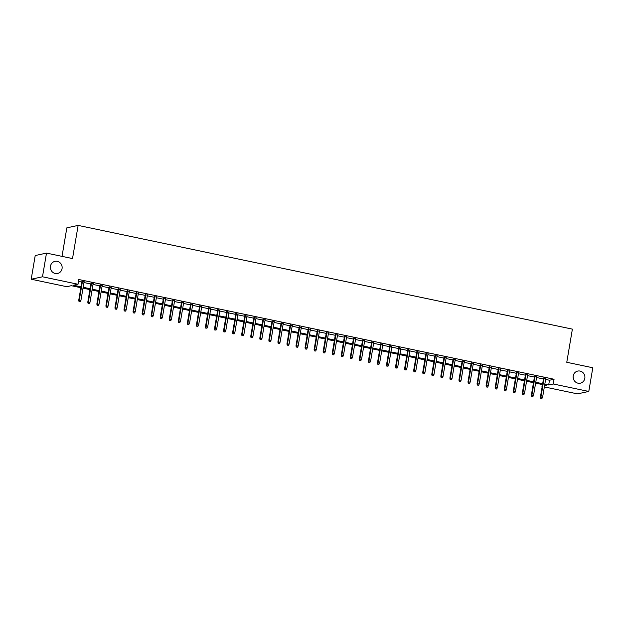 <?xml version="1.0" encoding="UTF-8"?>
<svg xmlns="http://www.w3.org/2000/svg" width="624" height="624" viewBox="0 0 624 624"><rect width="100%" height="100%" fill="white"/><g stroke="black" fill="none" stroke-linecap="round" stroke-linejoin="round"><path stroke-width="0.94" d="M62.057 268.632A6.201 5.866 -102.2 0 1 57.572 273.476A6.201 5.866 -102.2 0 1 50.466 266.206A6.201 5.866 -102.2 0 1 54.951 261.362A6.201 5.866 -102.2 0 1 62.057 268.632M584.821 378.339A6.201 5.866 -102.2 0 1 580.336 383.183A6.201 5.866 -102.2 0 1 573.238 375.913A6.201 5.866 -102.2 0 1 577.723 371.069A6.201 5.866 -102.2 0 1 584.821 378.339M50.38 267.563A6.201 5.866 -102.2 0 1 50.848 269.716M573.152 377.27A6.201 5.866 -102.2 0 1 573.62 379.423M62.018 256.363L66.838 227.846L78.133 225.404L572.387 329.129L566.771 362.287L592.8 367.754L588.791 391.443L577.504 393.877L544.346 386.919M542.295 384.54L541.975 386.42M80.855 287.703L71.308 285.698L66.729 286.689L31.2 279.232L42.487 276.791L78.016 284.248L73.445 285.238L81.003 286.822M42.487 276.791L46.496 253.102L35.209 255.544L31.2 279.232M84.061 281.876L81.916 281.432M93.109 283.78L90.971 283.327M102.164 285.675L100.027 285.23M111.22 287.578L109.075 287.126M120.268 289.474L118.131 289.029M129.324 291.377L127.179 290.924M138.372 293.28L136.235 292.828M147.428 295.175L145.283 294.723M156.476 297.079L154.339 296.626M165.532 298.974L163.387 298.529M174.58 300.877L172.442 300.425M183.635 302.773L181.498 302.328M192.683 304.676L190.546 304.223M201.739 306.571L199.602 306.127M210.795 308.474L208.65 308.022M219.843 310.37L217.706 309.925M228.899 312.273L226.754 311.821M237.947 314.176L235.81 313.724M247.003 316.072L244.858 315.627M256.051 317.975L253.913 317.522M265.106 319.87L262.961 319.426M274.154 321.773L272.017 321.321M283.21 323.669L281.073 323.224M292.258 325.572L290.121 325.12M301.314 327.467L299.177 327.023M310.37 329.371L308.225 328.918M319.418 331.274L317.281 330.821M328.474 333.169L326.329 332.725M337.522 335.072L335.384 334.62M346.577 336.968L344.432 336.523M355.625 338.871L353.488 338.419M364.681 340.766L362.536 340.322M373.729 342.67L371.592 342.217M382.785 344.565L380.648 344.12M391.841 346.468L389.696 346.016M400.889 348.371L398.752 347.919M409.945 350.267L407.8 349.814M418.993 352.17L416.855 351.718M428.048 354.065L425.903 353.621M437.096 355.969L434.959 355.516M446.152 357.864L444.007 357.419M455.2 359.767L453.063 359.315M464.256 361.663L462.111 361.218M473.304 363.566L471.167 363.113M482.36 365.461L480.223 365.017M491.416 367.364L489.271 366.912M500.464 369.268L498.326 368.815M509.519 371.163L507.374 370.718M518.567 373.066L516.43 372.614M527.623 374.962L525.478 374.517M536.671 376.865L534.534 376.412M545.618 379.423L549.487 380.234L554.065 379.244L78.819 279.513L78.016 284.248M78.499 281.393L81.806 282.087M83.951 282.539L90.862 283.99M92.999 284.435L99.91 285.886M102.055 286.338L108.966 287.789M111.103 288.233L118.014 289.684M120.159 290.137L127.07 291.587M129.207 292.032L136.118 293.483M138.263 293.935L145.174 295.386M147.311 295.838L154.229 297.289M156.367 297.734L163.277 299.185M165.422 299.637L172.333 301.088M174.47 301.532L181.381 302.983M183.526 303.436L190.437 304.886M192.574 305.331L199.485 306.782M201.63 307.234L208.541 308.685M210.678 309.13L217.589 310.58M219.734 311.033L226.645 312.484M228.782 312.936L235.7 314.379M237.838 314.831L244.748 316.282M246.886 316.735L253.804 318.185M255.941 318.63L262.852 320.081M264.997 320.533L271.908 321.984M274.045 322.429L280.956 323.879M283.101 324.332L290.012 325.783M292.149 326.227L299.06 327.678M301.205 328.13L308.116 329.581M310.253 330.026L317.164 331.477M319.309 331.929L326.219 333.38M328.357 333.832L335.275 335.283M337.412 335.728L344.323 337.178M346.46 337.631L353.379 339.082M355.516 339.526L362.427 340.977M364.572 341.429L371.483 342.88M373.62 343.325L380.531 344.776M382.676 345.228L389.587 346.679M391.724 347.123L398.635 348.574M400.78 349.027L407.69 350.477M409.828 350.93L416.738 352.373M418.883 352.825L425.794 354.276M427.931 354.728L434.85 356.179M436.987 356.624L443.898 358.075M446.043 358.527L452.954 359.978M455.091 360.422L462.002 361.873M464.147 362.326L471.058 363.776M473.195 364.221L480.106 365.672M482.251 366.124L489.161 367.575M491.299 368.02L498.209 369.47M500.354 369.923L507.265 371.374M509.402 371.826L516.313 373.277M518.458 373.721L525.369 375.172M527.506 375.625L534.425 377.075M536.562 377.52L543.473 378.971M545.727 378.76L543.582 378.316M46.496 253.102L72.524 258.57L78.133 225.404M554.065 379.244L553.262 383.986L588.791 391.443M544.814 384.158L548.683 384.969L553.262 383.986M83.148 287.274L90.059 288.725M92.196 289.177L99.115 290.628M101.252 291.073L108.163 292.523M110.308 292.976L117.218 294.427M119.356 294.871L126.266 296.322M128.411 296.774L135.322 298.225M137.459 298.67L144.37 300.121M146.515 300.573L153.426 302.024M155.563 302.468L162.474 303.919M164.619 304.372L171.53 305.822M173.667 306.275L180.578 307.726M182.723 308.17L189.634 309.621M191.771 310.073L198.689 311.524M200.827 311.969L207.737 313.42M209.882 313.872L216.793 315.323M218.93 315.767L225.841 317.218M227.986 317.671L234.897 319.121M237.034 319.566L243.945 321.017M246.09 321.469L253.001 322.92M255.138 323.372L262.049 324.823M264.194 325.268L271.105 326.719M273.242 327.171L280.16 328.622M282.298 329.066L289.208 330.517M291.346 330.97L298.264 332.42M300.401 332.865L307.312 334.316M309.457 334.768L316.368 336.219M318.505 336.664L325.416 338.114M327.561 338.567L334.472 340.018M336.609 340.47L343.52 341.913M345.665 342.365L352.576 343.816M354.713 344.269L361.624 345.719M363.769 346.164L370.679 347.615M372.817 348.067L379.735 349.518M381.872 349.963L388.783 351.413M390.928 351.866L397.839 353.317M399.976 353.761L406.887 355.212M409.032 355.664L415.943 357.115M418.08 357.56L424.991 359.011M427.136 359.463L434.047 360.914M436.184 361.366L443.095 362.817M445.24 363.262L452.15 364.712M454.288 365.165L461.198 366.616M463.343 367.06L470.254 368.511M472.391 368.963L479.31 370.414M481.447 370.859L488.358 372.31M490.503 372.762L497.414 374.213M499.551 374.657L506.462 376.108M508.607 376.561L515.518 378.011M517.655 378.464L524.566 379.907M526.711 380.359L533.621 381.81M535.759 382.262L542.669 383.713M544.526 385.874L546.554 385.437L544.666 385.039M542.521 384.587L535.61 383.136M533.473 382.691L526.562 381.241M524.417 380.788L517.507 379.337M515.369 378.893L508.459 377.442M506.314 376.99L499.403 375.539M497.266 375.086L490.347 373.643M488.21 373.191L481.299 371.74M479.162 371.288L472.243 369.837M470.106 369.392L463.195 367.942M461.05 367.489L454.139 366.038M452.002 365.594L445.091 364.143M442.946 363.691L436.036 362.24M433.898 361.795L426.988 360.344M424.843 359.892L417.932 358.441M415.795 357.997L408.884 356.546M406.739 356.093L399.828 354.643M397.691 354.19L390.772 352.739M388.635 352.295L381.724 350.844M379.579 350.392L372.668 348.941M370.531 348.496L363.62 347.045M361.475 346.593L354.565 345.142M352.427 344.698L345.517 343.247M343.372 342.794L336.461 341.344M334.324 340.899L327.413 339.448M325.268 338.996L318.357 337.545M316.22 337.093L309.309 335.642M307.164 335.197L300.253 333.746M298.116 333.294L291.197 331.843M289.06 331.399L282.149 329.948M280.004 329.495L273.094 328.045M270.956 327.6L264.046 326.149M261.901 325.697L254.99 324.246M252.853 323.801L245.942 322.351M243.797 321.898L236.886 320.447M234.749 319.995L227.838 318.552M225.693 318.1L218.782 316.649M216.645 316.196L209.726 314.746M207.589 314.301L200.678 312.85M198.541 312.398L191.623 310.947M189.485 310.502L182.575 309.052M180.43 308.599L173.519 307.148M171.382 306.704L164.471 305.253M162.326 304.801L155.415 303.35M153.278 302.905L146.367 301.454M144.222 301.002L137.311 299.551M135.174 299.099L128.263 297.648M126.118 297.203L119.207 295.753M117.07 295.3L110.152 293.849M108.014 293.405L101.104 291.954M98.966 291.502L92.048 290.051M89.911 289.606L83 288.155M549.487 380.234L548.683 384.969M543.637 378.004L540.407 397.121L540.953 397.004L544.151 378.105M540.985 398.338L541.889 398.533L540.985 398.338L540.953 397.004L542.584 397.348L545.782 378.448M540.407 397.121L540.68 398.408M541.889 398.533L542.584 397.348M534.589 376.1L531.352 395.226L531.898 395.109L535.096 376.21M531.929 396.443L532.834 396.63L531.929 396.443L531.898 395.109L533.528 395.452L536.726 376.553M531.352 395.226L531.625 396.505M532.834 396.63L533.528 395.452M525.533 374.197L522.296 393.323L522.85 393.206L526.048 374.306M522.881 394.54L523.786 394.735L522.881 394.54L522.85 393.206L524.48 393.549L527.678 374.65M522.296 393.323L522.577 394.61M523.786 394.735L524.48 393.549M516.485 372.302L513.248 391.427L513.794 391.31L516.992 372.411M513.825 392.644L514.73 392.831L513.825 392.644L513.794 391.31L515.424 391.646L518.622 372.746M513.248 391.427L513.521 392.707M514.73 392.831L515.424 391.646M507.429 370.399L504.192 389.524L504.746 389.407L507.944 370.508M504.777 390.741L505.682 390.928L504.777 390.741L504.746 389.407L506.376 389.75L509.566 370.851M504.192 389.524L504.473 390.811M505.682 390.928L506.376 389.75M498.373 368.503L495.144 387.629L495.69 387.504L498.888 368.605M495.721 388.846L496.626 389.033L495.721 388.846L495.69 387.504L497.32 387.847L500.518 368.948M495.144 387.629L495.417 388.908M496.626 389.033L497.32 387.847M489.325 366.6L486.088 385.726L486.642 385.609L489.832 366.709M486.673 386.942L487.578 387.13L486.673 386.942L486.642 385.609L488.272 385.952L491.462 367.052M486.088 385.726L486.369 387.005M487.578 387.13L488.272 385.952M480.269 364.705L477.04 383.83L477.586 383.705L480.784 364.806M477.617 385.039L478.522 385.234L477.617 385.039L477.586 383.705L479.216 384.049L482.414 365.149M477.04 383.83L477.313 385.109M478.522 385.234L479.216 384.049M471.221 362.801L467.984 381.927L468.538 381.81L471.728 362.911M468.569 383.144L469.474 383.331L468.569 383.144L468.538 381.81L470.161 382.153L473.359 363.254M467.984 381.927L468.257 383.206M469.474 383.331L470.161 382.153M462.166 360.906L458.936 380.024L459.482 379.907L462.68 361.007M459.514 381.241L460.418 381.436L459.514 381.241L459.482 379.907L461.113 380.25L464.311 361.351M458.936 380.024L459.209 381.311M460.418 381.436L461.113 380.25M453.118 359.003L449.881 378.128L450.427 378.011L453.625 359.112M450.466 379.345L451.37 379.532L450.466 379.345L450.427 378.011L452.057 378.355L455.255 359.455M449.881 378.128L450.154 379.408M451.37 379.532L452.057 378.355M444.062 357.1L440.825 376.225L441.379 376.108L444.577 357.209M441.41 377.442L442.315 377.637L441.41 377.442L441.379 376.108L443.009 376.451L446.207 357.552M440.825 376.225L441.106 377.512M442.315 377.637L443.009 376.451M435.014 355.204L431.777 374.33L432.323 374.213L435.521 355.313M432.354 375.547L433.259 375.734L432.354 375.547L432.323 374.213L433.953 374.548L437.151 355.649M431.777 374.33L432.05 375.609M433.259 375.734L433.953 374.548M425.958 353.301L422.721 372.427L423.275 372.31L426.473 353.41M423.306 373.643L424.211 373.831L423.306 373.643L423.275 372.31L424.905 372.653L428.103 353.753M422.721 372.427L423.002 373.714M424.211 373.831L424.905 372.653M416.91 351.406L413.673 370.531L414.219 370.414L417.417 351.515M414.25 371.748L415.155 371.935L414.25 371.748L414.219 370.414L415.849 370.75L419.047 351.85M413.673 370.531L413.946 371.81M415.155 371.935L415.849 370.75M407.854 349.502L404.617 368.628L405.171 368.511L408.369 349.612M405.202 369.845L406.107 370.032L405.202 369.845L405.171 368.511L406.801 368.854L409.991 349.955M404.617 368.628L404.898 369.907M406.107 370.032L406.801 368.854M398.798 347.607L395.569 366.733L396.115 366.608L399.313 347.708M396.146 367.942L397.051 368.137L396.146 367.942L396.115 366.608L397.745 366.951L400.943 348.052M395.569 366.733L395.842 368.012M397.051 368.137L397.745 366.951M389.75 345.704L386.513 364.829L387.067 364.712L390.257 345.813M387.098 366.046L388.003 366.233L387.098 366.046L387.067 364.712L388.697 365.056L391.888 346.156M386.513 364.829L386.794 366.109M388.003 366.233L388.697 365.056M380.695 343.808L377.465 362.934L378.011 362.809L381.209 343.91M378.043 364.143L378.947 364.338L378.043 364.143L378.011 362.809L379.642 363.152L382.84 344.253M377.465 362.934L377.738 364.213M378.947 364.338L379.642 363.152M371.647 341.905L368.41 361.031L368.963 360.914L372.154 342.014M368.995 362.248L369.899 362.435L368.995 362.248L368.963 360.914L370.586 361.257L373.784 342.358M368.41 361.031L368.683 362.31M369.899 362.435L370.586 361.257M362.591 340.002L359.362 359.128L359.908 359.011L363.106 340.111M359.939 360.344L360.844 360.539L359.939 360.344L359.908 359.011L361.538 359.354L364.736 340.454M359.362 359.128L359.635 360.415M360.844 360.539L361.538 359.354M353.543 338.107L350.306 357.232L350.852 357.115L354.05 338.216M350.883 358.449L351.796 358.636L350.883 358.449L350.852 357.115L352.482 357.458L355.68 338.559M350.306 357.232L350.579 358.511M351.796 358.636L352.482 357.458M344.487 336.203L341.25 355.329L341.804 355.212L345.002 336.313M341.835 356.546L342.74 356.741L341.835 356.546L341.804 355.212L343.434 355.555L346.632 336.656M341.25 355.329L341.531 356.616M342.74 356.741L343.434 355.555M335.439 334.308L332.202 353.434L332.748 353.317L335.946 334.417M332.779 354.65L333.684 354.838L332.779 354.65L332.748 353.317L334.378 353.652L337.576 334.753M332.202 353.434L332.475 354.713M333.684 354.838L334.378 353.652M326.383 332.405L323.146 351.53L323.7 351.413L326.898 332.514M323.731 352.747L324.636 352.934L323.731 352.747L323.7 351.413L325.33 351.757L328.52 332.857M323.146 351.53L323.427 352.817M324.636 352.934L325.33 351.757M317.335 330.509L314.098 349.635L314.644 349.51L317.842 330.611M314.675 350.852L315.58 351.039L314.675 350.852L314.644 349.51L316.274 349.853L319.472 330.954M314.098 349.635L314.371 350.914M315.58 351.039L316.274 349.853M308.279 328.606L305.042 347.732L305.596 347.615L308.794 328.715M305.627 348.949L306.532 349.136L305.627 348.949L305.596 347.615L307.226 347.958L310.417 329.059M305.042 347.732L305.323 349.011M306.532 349.136L307.226 347.958M299.224 326.711L295.994 345.836L296.54 345.712L299.738 326.812M296.572 347.045L297.476 347.24L296.572 347.045L296.54 345.712L298.171 346.055L301.369 327.155M295.994 345.836L296.267 347.116M297.476 347.24L298.171 346.055M290.176 324.808L286.939 343.933L287.492 343.816L290.683 324.917M287.524 345.15L288.428 345.337L287.524 345.15L287.492 343.816L289.115 344.159L292.313 325.26M286.939 343.933L287.219 345.212M288.428 345.337L289.115 344.159M281.12 322.912L277.891 342.03L278.437 341.913L281.635 323.014M278.468 343.247L279.373 343.442L278.468 343.247L278.437 341.913L280.067 342.256L283.265 323.357M277.891 342.03L278.164 343.317M279.373 343.442L280.067 342.256M272.072 321.009L268.835 340.135L269.381 340.018L272.579 321.118M269.42 341.351L270.325 341.539L269.42 341.351L269.381 340.018L271.011 340.361L274.209 321.461M268.835 340.135L269.108 341.414M270.325 341.539L271.011 340.361M263.016 319.106L259.787 338.231L260.333 338.114L263.531 319.215M260.364 339.448L261.269 339.643L260.364 339.448L260.333 338.114L261.963 338.458L265.161 319.558M259.787 338.231L260.06 339.518M261.269 339.643L261.963 338.458M253.968 317.21L250.731 336.336L251.277 336.219L254.475 317.32M251.308 337.553L252.221 337.74L251.308 337.553L251.277 336.219L252.907 336.554L256.105 317.655M250.731 336.336L251.004 337.615M252.221 337.74L252.907 336.554M244.912 315.307L241.675 334.433L242.229 334.316L245.427 315.416M242.26 335.65L243.165 335.837L242.26 335.65L242.229 334.316L243.859 334.659L247.057 315.76M241.675 334.433L241.956 335.72M243.165 335.837L243.859 334.659M235.864 313.412L232.627 332.537L233.173 332.42L236.371 313.521M233.204 333.754L234.109 333.941L233.204 333.754L233.173 332.42L234.803 332.756L238.001 313.856M232.627 332.537L232.9 333.817M234.109 333.941L234.803 332.756M226.808 311.509L223.571 330.634L224.125 330.517L227.323 311.618M224.156 331.851L225.061 332.038L224.156 331.851L224.125 330.517L225.755 330.86L228.946 311.961M223.571 330.634L223.852 331.913M225.061 332.038L225.755 330.86M217.76 309.613L214.523 328.739L215.069 328.614L218.267 309.715M215.101 329.948L216.005 330.143L215.101 329.948L215.069 328.614L216.7 328.957L219.898 310.058M214.523 328.739L214.796 330.018M216.005 330.143L216.7 328.957M208.705 307.71L205.468 326.836L206.021 326.719L209.212 307.819M206.053 328.052L206.957 328.24L206.053 328.052L206.021 326.719L207.652 327.062L210.842 308.162M205.468 326.836L205.748 328.115M206.957 328.24L207.652 327.062M199.649 305.815L196.42 324.94L196.966 324.815L200.164 305.916M196.997 326.149L197.902 326.344L196.997 326.149L196.966 324.815L198.596 325.159L201.794 306.259M196.42 324.94L196.693 326.219M197.902 326.344L198.596 325.159M190.601 303.911L187.364 323.037L187.918 322.92L191.108 304.021M187.949 324.254L188.854 324.441L187.949 324.254L187.918 322.92L189.54 323.263L192.738 304.364M187.364 323.037L187.645 324.316M188.854 324.441L189.54 323.263M181.545 302.008L178.316 321.134L178.862 321.017L182.06 302.117M178.893 322.351L179.798 322.546L178.893 322.351L178.862 321.017L180.492 321.36L183.69 302.461M178.316 321.134L178.589 322.421M179.798 322.546L180.492 321.36M172.497 300.113L169.26 319.238L169.806 319.121L173.004 300.222M169.845 320.455L170.75 320.642L169.845 320.455L169.806 319.121L171.436 319.457L174.634 300.557M169.26 319.238L169.533 320.518M170.75 320.642L171.436 319.457M163.441 298.21L160.212 317.335L160.758 317.218L163.956 298.319M160.789 318.552L161.694 318.739L160.789 318.552L160.758 317.218L162.388 317.561L165.586 298.662M160.212 317.335L160.485 318.622M161.694 318.739L162.388 317.561M154.393 296.314L151.156 315.44L151.702 315.323L154.9 296.423M151.733 316.657L152.638 316.844L151.733 316.657L151.702 315.323L153.332 315.658L156.53 296.759M151.156 315.44L151.429 316.719M152.638 316.844L153.332 315.658M145.337 294.411L142.1 313.537L142.654 313.42L145.852 294.52M142.685 314.753L143.59 314.941L142.685 314.753L142.654 313.42L144.284 313.763L147.482 294.863M142.1 313.537L142.381 314.816M143.59 314.941L144.284 313.763M136.289 292.516L133.052 311.641L133.598 311.516L136.796 292.617M133.63 312.85L134.534 313.045L133.63 312.85L133.598 311.516L135.229 311.86L138.427 292.96M133.052 311.641L133.325 312.92M134.534 313.045L135.229 311.86M127.234 290.612L123.997 309.738L124.55 309.621L127.748 290.722M124.582 310.955L125.486 311.142L124.582 310.955L124.55 309.621L126.181 309.964L129.371 291.065M123.997 309.738L124.277 311.017M125.486 311.142L126.181 309.964M118.178 288.717L114.949 307.843L115.495 307.718L118.693 288.818M115.526 309.052L116.431 309.247L115.526 309.052L115.495 307.718L117.125 308.061L120.323 289.162M114.949 307.843L115.222 309.122M116.431 309.247L117.125 308.061M109.13 286.814L105.893 305.939L106.447 305.822L109.637 286.923M106.478 307.156L107.383 307.343L106.478 307.156L106.447 305.822L108.077 306.166L111.267 287.266M105.893 305.939L106.174 307.219M107.383 307.343L108.077 306.166M100.074 284.918L96.845 304.036L97.391 303.919L100.589 285.02M97.422 305.253L98.327 305.448L97.422 305.253L97.391 303.919L99.021 304.262L102.219 285.363M96.845 304.036L97.118 305.323M98.327 305.448L99.021 304.262M91.026 283.015L87.789 302.141L88.343 302.024L91.533 283.124M88.374 303.358L89.279 303.545L88.374 303.358L88.343 302.024L89.965 302.367L93.163 283.468M87.789 302.141L88.062 303.42M89.279 303.545L89.965 302.367M81.97 281.112L78.741 300.238L79.287 300.121L82.485 281.221M79.318 301.454L80.223 301.649L79.318 301.454L79.287 300.121L80.917 300.464L84.115 281.564M78.741 300.238L79.014 301.525M80.223 301.649L80.917 300.464"/></g></svg>
